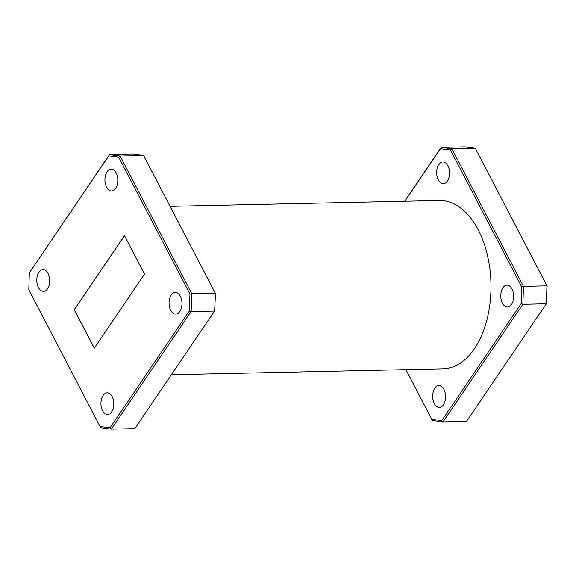 <?xml version="1.0" encoding="UTF-8"?>
<svg xmlns="http://www.w3.org/2000/svg" width="576" height="576" viewBox="0 0 576 576"><rect width="100%" height="100%" fill="white"/><g stroke="black" fill="none" stroke-linecap="round" stroke-linejoin="round"><path stroke-width="0.86" d="M171.202 294.998A10.886 6.444 -91.2 0 0 169.531 307.109A10.886 6.444 -91.2 0 0 175.745 314.158A10.886 6.444 -91.2 0 0 179.813 311.544A10.886 6.444 -91.2 0 0 181.49 299.434A10.886 6.444 -91.2 0 0 175.27 292.392A10.886 6.444 -91.2 0 0 171.202 294.998M103.075 395.431A10.886 6.444 -91.2 0 0 101.405 407.542A10.886 6.444 -91.2 0 0 107.618 414.59A10.886 6.444 -91.2 0 0 111.686 411.977A10.886 6.444 -91.2 0 0 113.357 399.874A10.886 6.444 -91.2 0 0 107.143 392.825A10.886 6.444 -91.2 0 0 103.075 395.431M38.93 272.218A10.886 6.444 -91.2 0 0 37.26 284.328A10.886 6.444 -91.2 0 0 43.474 291.377A10.886 6.444 -91.2 0 0 47.549 288.763A10.886 6.444 -91.2 0 0 49.219 276.66A10.886 6.444 -91.2 0 0 43.006 269.611A10.886 6.444 -91.2 0 0 38.93 272.218M107.064 171.785A10.886 6.444 -91.2 0 0 105.386 183.895A10.886 6.444 -91.2 0 0 111.607 190.944A10.886 6.444 -91.2 0 0 115.675 188.33A10.886 6.444 -91.2 0 0 117.346 176.22A10.886 6.444 -91.2 0 0 111.132 169.178A10.886 6.444 -91.2 0 0 107.064 171.785M443.916 389.419A10.886 6.444 -91.2 0 0 438.876 385.61A10.886 6.444 -91.2 0 0 433.181 392.004A10.886 6.444 -91.2 0 0 434.311 403.567A10.886 6.444 -91.2 0 0 439.351 407.383A10.886 6.444 -91.2 0 0 445.046 400.982A10.886 6.444 -91.2 0 0 443.916 389.419M512.042 288.986A10.886 6.444 -91.2 0 0 507.002 285.178A10.886 6.444 -91.2 0 0 501.307 291.571A10.886 6.444 -91.2 0 0 502.445 303.134A10.886 6.444 -91.2 0 0 507.478 306.943A10.886 6.444 -91.2 0 0 513.18 300.55A10.886 6.444 -91.2 0 0 512.042 288.986M447.898 165.773A10.886 6.444 -91.2 0 0 442.865 161.964A10.886 6.444 -91.2 0 0 437.162 168.358A10.886 6.444 -91.2 0 0 438.3 179.921A10.886 6.444 -91.2 0 0 443.34 183.73A10.886 6.444 -91.2 0 0 449.035 177.336A10.886 6.444 -91.2 0 0 447.898 165.773M171.324 374.796L442.937 368.892A84.24 49.874 -91.2 0 0 474.43 348.682A84.24 49.874 -91.2 0 0 487.368 254.988A84.24 49.874 -91.2 0 0 439.279 200.448L170.078 206.302M144.526 274.09L124.481 235.584L74.225 309.679L94.27 348.178L144.526 274.09M110.016 427.896L189.41 310.853L189.95 294.041L118.706 157.183L108.734 155.873L29.34 272.916L28.8 289.728L100.044 426.578L110.016 427.896L111.305 429.178L134.784 428.666L214.639 310.939L191.16 311.45L111.305 429.178L100.714 427.781L100.044 426.578M29.34 272.916L109.483 154.548L132.962 154.037L143.554 155.434L120.082 155.945L191.736 293.594L215.215 293.083L143.554 155.434L215.467 293.486L214.639 310.939L215.467 293.486M405.922 369.698L431.777 419.371L441.749 420.682L521.143 303.638L521.683 286.826L450.439 149.976L440.467 148.666L404.827 201.197M546.372 303.732L522.893 304.243L443.038 421.963L466.517 421.452L546.372 303.732L546.948 285.869L475.286 148.219L451.814 148.73L523.469 286.38L546.948 285.869L546.372 303.732M404.676 201.204L441.216 147.334L464.695 146.822L475.286 148.219L547.2 286.272M108.734 155.873L109.483 154.548L120.082 155.945L118.706 157.183M189.95 294.041L191.736 293.594L191.16 311.45L189.41 310.853M440.467 148.666L441.216 147.334L451.814 148.73L450.439 149.976M441.749 420.682L443.038 421.963L432.446 420.566L431.777 419.371M521.683 286.826L523.469 286.38L522.893 304.243L521.143 303.638M124.524 235.67L74.326 309.672L94.327 348.091"/></g></svg>
